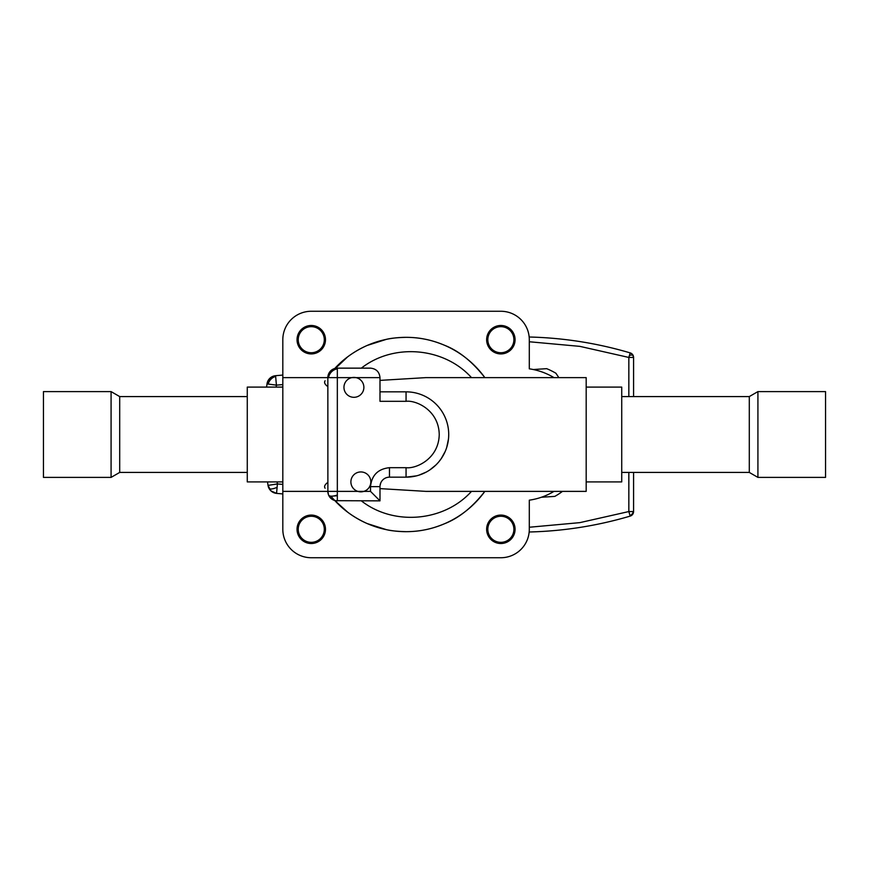 <?xml version="1.0" encoding="UTF-8"?>
<svg xmlns="http://www.w3.org/2000/svg" width="869" height="869" viewBox="0 0 869 869"><rect width="100%" height="100%" fill="white"/><g stroke="black" fill="none" stroke-linecap="round" stroke-linejoin="round"><path stroke-width="1.3" d="M621.726 472.421L749.295 472.421L749.295 396.579L621.726 396.579M749.295 472.421L757.92 477.396L757.92 391.604L749.295 396.579M757.92 477.396L825.55 477.396L825.55 391.604L757.92 391.604M247.274 396.579L119.705 396.579L119.705 472.421L247.274 472.421M119.705 396.579L111.08 391.604L111.08 477.396L119.705 472.421M111.08 391.604L43.45 391.604L43.45 477.396L111.08 477.396M282.816 375.071L275.582 375.701L276.407 385.152L267.011 383.892A355.497 355.497 0 0 0 266.587 387.096M337.335 495.71A61.623 61.623 0 0 1 333.218 496.047M529.297 341.756L579.84 346.362L628.841 357.441L630.188 352.901L630.894 353.172L632.643 354.606L633.577 357.441L633.577 396.579M529.178 337.009A388.682 388.682 0 0 1 630.188 352.901A4.736 4.736 0 0 1 632.132 354.041A4.736 4.736 0 0 0 630.188 352.901A388.682 388.682 0 0 0 529.178 337.009M633.577 472.421L633.577 511.559A4.736 4.736 0 0 1 630.188 516.099L630.036 515.589A4.736 4.084 135.3 0 0 633.219 511.559L633.577 511.559A4.736 4.736 0 0 1 630.188 516.099L628.841 511.559L633.577 511.559L633.338 513.058M628.841 396.579L628.841 357.441L633.577 357.441A4.736 4.736 0 0 0 632.643 354.606A4.736 4.736 0 0 1 633.577 357.441A4.736 4.736 0 0 0 633.219 355.627A4.736 1.705 157.5 0 0 629.438 355.421M631.546 515.447L632.643 514.394M529.178 531.991A388.682 388.682 0 0 0 630.188 516.099M282.816 484.413L277.396 483.935L276.57 493.386L282.816 493.929M267.511 481.904A355.497 355.497 0 0 0 268.032 485.391L270.922 490.855L276.57 493.386A9.483 9.483 0 0 1 268.032 485.391L277.396 483.935L277.092 481.904M267.011 383.892A9.483 9.483 0 0 1 275.582 375.701L275.647 376.44A9.483 8.027 127 0 0 268.163 384.044M275.582 375.701L271.095 377.287L267.956 380.85M327.276 377.624L327.885 376.788A97.165 97.165 0 0 0 327.276 377.624L282.816 377.624L282.816 529.297A28.438 28.438 0 0 0 311.265 557.735L500.859 557.735A28.438 28.438 0 0 0 529.297 529.297L529.297 500.175C538.117 498.893 546.351 495.96 553.998 491.376A66.359 66.359 0 0 1 548.198 494.483M548.176 494.494A66.359 66.359 0 0 1 541.43 497.242L554.813 496.395A71.095 71.095 0 0 0 562.482 491.376M282.816 377.624L282.816 339.703A28.438 28.438 0 0 1 311.265 311.265L500.859 311.265A28.438 28.438 0 0 1 529.297 339.703L529.297 368.825A66.359 66.359 0 0 1 553.998 377.624M282.816 491.376L327.276 491.376A97.165 97.165 0 0 0 327.885 492.212L327.276 491.376M282.816 481.904L247.274 481.904L247.274 387.096L282.816 387.096M327.852 482.371C324.832 484.576 323.909 486.521 325.093 488.215M325.093 380.785C323.909 382.469 324.821 384.424 327.852 386.629M330.948 496.156A97.165 97.165 0 0 0 484.848 491.376C472.345 507.377 458.854 518.185 444.363 523.801C437.161 526.788 430.503 528.83 424.398 529.927C418.717 531.078 412.601 531.654 406.062 531.665C397.252 531.426 390.702 530.763 386.39 529.655L367.142 523.54C354.335 517.794 343.537 510.114 334.75 500.501L347.687 512.178M335.445 500.674L334.75 500.501M379.992 488.617L425.973 491.376L586.184 491.376L586.184 377.624L425.973 377.624L379.992 380.383M406.062 337.335A97.165 97.165 0 0 0 334.75 368.499C343.537 358.886 354.335 351.206 367.142 345.46L386.39 339.344C390.702 338.237 397.252 337.574 406.062 337.335C412.601 337.346 418.717 337.922 424.398 339.073C430.503 340.17 437.161 342.212 444.363 345.199C458.854 350.815 472.345 361.623 484.848 377.624A97.165 97.165 0 0 0 406.062 337.335M347.676 356.822L335.488 368.326M327.885 376.788L327.852 377.624L337.335 377.624L337.335 368.141L370.509 368.141C376.223 368.738 379.384 371.899 379.992 377.624C379.384 371.899 376.223 368.738 370.509 368.141M327.885 492.212L327.852 377.624L328.569 377.624A9.483 8.179 135 0 1 337.335 368.858L337.335 368.141A9.483 9.483 0 0 0 327.852 377.624A9.483 9.483 0 0 1 337.335 368.141M379.992 391.843L406.062 391.843A42.657 42.657 0 0 1 448.719 434.5A42.657 42.657 0 0 1 406.062 477.157L406.062 467.685L389.475 467.685C378.037 468.891 371.715 475.202 370.509 486.64L379.992 486.64L379.992 500.859L335.477 500.674L330.622 498.078L328.569 495.004L327.852 491.376A9.483 9.483 0 0 0 337.335 500.859L337.335 491.376L327.852 491.376M379.992 500.859L370.509 491.376L363.883 491.376A9.95 9.95 0 0 0 360.852 471.943A9.95 9.95 0 0 0 357.822 491.376A9.95 9.95 0 0 0 363.883 491.376L337.335 491.376L337.335 377.624L351.836 377.624A9.95 9.95 0 0 0 353.922 397.307A9.95 9.95 0 0 0 355.997 377.624A9.95 9.95 0 0 0 351.836 377.624L379.992 377.624L379.992 401.315L406.062 401.315L406.062 391.843A42.657 42.657 0 0 1 448.719 434.5A42.657 42.657 0 0 1 406.062 477.157L389.475 477.157A9.483 9.483 0 0 0 379.992 486.64A9.483 9.483 0 0 1 389.475 477.157L389.475 467.685M388.095 477.266L386.77 477.548M385.564 478.004L384.5 478.569M380.796 482.827L380.057 485.478M406.062 477.157L416.631 475.832M418.804 475.213L426.331 472.041M429.84 469.923L436.01 464.882M438.758 461.895L441.126 458.799M441.213 458.669L445.189 451.489M446.699 447.47L448.48 438.997M448.654 436.781L448.719 434.598M586.184 481.904L621.726 481.904L621.726 387.096L586.184 387.096M298.23 339.703A13.035 13.035 0 0 1 311.265 326.668A13.035 13.035 0 0 1 324.3 339.703A13.035 13.035 0 0 1 311.265 352.738A13.035 13.035 0 0 1 298.23 339.703M325.484 339.703A14.219 14.219 0 0 1 311.265 353.922A14.219 14.219 0 0 1 297.035 339.703A14.219 14.219 0 0 1 311.265 325.484A14.219 14.219 0 0 1 325.484 339.703M298.23 529.297A13.035 13.035 0 0 1 311.265 516.262A13.035 13.035 0 0 1 324.3 529.297A13.035 13.035 0 0 1 311.265 542.332A13.035 13.035 0 0 1 298.23 529.297M325.484 529.297A14.219 14.219 0 0 1 311.265 543.516A14.219 14.219 0 0 1 297.035 529.297A14.219 14.219 0 0 1 311.265 515.078A14.219 14.219 0 0 1 325.484 529.297M487.824 529.297A13.035 13.035 0 0 1 500.859 516.262A13.035 13.035 0 0 1 513.894 529.297A13.035 13.035 0 0 1 500.859 542.332A13.035 13.035 0 0 1 487.824 529.297M515.078 529.297A14.219 14.219 0 0 1 500.859 543.516A14.219 14.219 0 0 1 486.64 529.297A14.219 14.219 0 0 1 500.859 515.078A14.219 14.219 0 0 1 515.078 529.297M505.834 327.656A13.035 13.035 0 0 1 512.906 344.678A13.035 13.035 0 0 1 495.884 351.749A13.035 13.035 0 0 1 488.812 334.728A13.035 13.035 0 0 1 505.834 327.656M495.428 352.847A14.219 14.219 0 0 1 487.715 334.272A14.219 14.219 0 0 1 506.29 326.559A14.219 14.219 0 0 1 514.003 345.134A14.219 14.219 0 0 1 495.428 352.847M558.832 377.624L555.921 373.246A71.095 71.095 0 0 0 546.677 368.673L533.294 369.521M276.146 387.096L276.407 385.152L282.816 384.587M628.841 472.421L628.841 511.559L579.84 522.638L529.297 527.244M277.102 487.313A9.483 2.911 152.6 0 1 268.988 488.302A9.483 9.483 0 0 1 268.032 485.391M471.498 491.376C444.059 521.802 393.592 526.147 361.352 500.859M361.352 368.141C393.592 342.853 444.059 347.198 471.498 377.624M337.335 495.004A9.483 3.389 157.5 0 1 328.569 495.004M370.509 486.64L370.509 491.376M406.062 401.315C415.762 399.99 438.791 409.94 439.236 434.5C438.791 459.06 415.762 469.01 406.062 467.685M633.219 355.627A4.736 4.736 0 0 0 630.188 352.901"/></g></svg>
